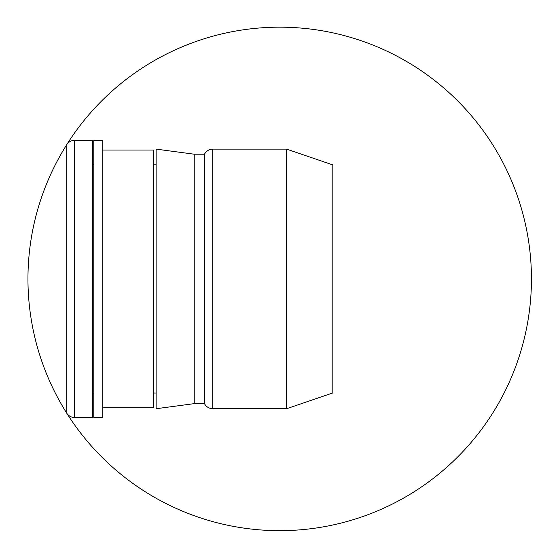 <?xml version="1.0" encoding="UTF-8"?>
<svg xmlns="http://www.w3.org/2000/svg" width="559" height="559" viewBox="0 0 559 559"><rect width="100%" height="100%" fill="white"/><g stroke="black" fill="none" stroke-linecap="round" stroke-linejoin="round"><path stroke-width="0.84" d="M93.772 140.344L93.772 417.496L102.779 417.496L102.779 140.344L93.772 140.344M102.779 150.043L153.704 150.043L153.704 407.797L102.779 407.797M66.745 413.185A251.746 251.746 0 0 0 502.45 396.212A251.746 251.746 0 0 0 269.899 27.363A251.746 251.746 0 0 0 66.745 413.185A251.746 251.746 0 0 1 66.745 144.655L66.745 413.185A251.746 251.746 0 0 0 502.45 396.212A251.746 251.746 0 0 0 269.899 27.363A251.746 251.746 0 0 0 66.745 413.185C68.61 415.959 71.217 417.398 74.557 417.496L92.619 417.496L92.619 140.344L74.557 140.344L74.557 417.496M194.239 403.64L156.136 408.72L156.136 149.12L194.239 154.2L194.239 403.64L204.468 403.64C206.285 406.847 209.038 408.538 212.72 408.72L286.627 408.72L286.627 149.12L212.72 149.12L212.72 408.72M194.239 154.2L204.468 154.2L204.468 403.64M286.627 149.12L332.815 164.905L332.815 392.935L286.627 408.72M66.745 144.655C68.61 141.881 71.217 140.442 74.557 140.344M92.619 164.828L93.772 164.828M153.704 164.828L156.136 164.828M204.468 154.2C206.285 150.993 209.038 149.302 212.72 149.12M92.619 393.012L93.772 393.012M153.704 393.012L156.136 393.012"/></g></svg>
